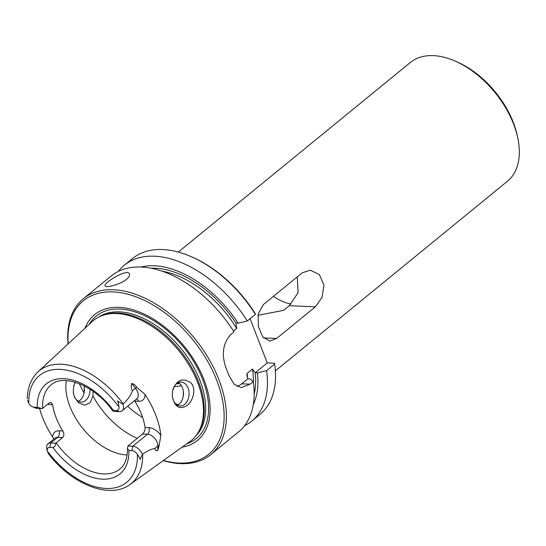 <?xml version="1.0" encoding="UTF-8"?>
<svg xmlns="http://www.w3.org/2000/svg" width="546" height="546" viewBox="0 0 546 546"><rect width="100%" height="100%" fill="white"/><g stroke="black" fill="none" stroke-linecap="round" stroke-linejoin="round"><path stroke-width="0.82" d="M163.281 460.633A100.676 61.07 -129.3 0 0 180.767 463.643A100.676 61.07 -129.3 0 0 210.736 454.634A100.676 61.07 -129.3 0 0 194.328 338.035A100.676 61.07 -129.3 0 0 83.34 298.717A100.676 61.07 -129.3 0 0 68.004 344.021M210.736 454.634L238.52 431.934A100.676 61.07 -129.3 0 0 253.276 381.558L250.082 384.166L241.257 387.653L234.07 384.159L228.733 375.054A100.676 61.07 -129.3 0 0 226.59 369.533C221.178 355.337 222.577 343.652 230.808 334.473L233.995 331.866A100.676 61.07 -129.3 0 0 111.125 276.017L83.34 298.717M126.542 279.286C129.081 277.109 130.057 275.327 129.463 273.928C127.457 267.97 102.887 283.354 105.098 285.94C105.542 288.083 120.059 284.671 126.542 279.286M253.276 381.558L250.013 378.897L247.823 378.808L241.673 383.831A25.566 17.909 -87.7 0 1 237.094 386.486M250.102 318.707L267.253 362.933L274.467 363.22L274.672 364.073L266.564 370.7L257.391 372.863A92.356 56.026 -129.3 0 1 253.296 404.484M244.533 425.73A100.676 61.07 -129.3 0 0 251.808 421.075L259.923 414.448A100.676 61.07 -129.3 0 0 274.672 364.073M251.808 421.075A100.676 61.07 -129.3 0 0 266.564 370.7M183.374 391.618L183.183 396.621M178.317 382.623A11.985 8.395 -87.7 0 1 182.453 387.776A11.985 8.395 -87.7 0 1 183.395 391.816A11.985 8.395 -87.7 0 1 183.21 396.451A11.985 8.395 -87.7 0 1 177.423 405.207M127.764 406.176A54.334 32.958 -129.3 0 0 142.636 417.465M75.041 382.18L73.56 386.991L73.328 392.431L74.392 396.969L78.549 402.805L84.582 405.166L90.247 402.648L92.881 395.87L93.189 391.373M73.314 392.253A11.985 8.395 92.3 0 0 74.236 396.116A11.985 8.395 92.3 0 0 81.142 402.068A11.985 8.395 92.3 0 0 90.008 389.216M75.403 382.289A11.985 8.395 92.3 0 0 73.526 387.21M27.402 398.71L27.314 398.246M122.918 404.149A9.207 5.583 50.7 0 1 122.099 410.81L136.855 398.757A9.207 5.583 -129.3 0 0 135.476 388.247L131.702 383.504C130.863 385.851 131.115 388.254 132.46 390.718C130.501 395.83 127.395 400.198 123.157 403.828L122.918 404.149L118.735 401.883C117.281 400.45 117.097 400.593 118.182 402.32L118.994 406.982A6.006 3.645 50.7 0 1 116.318 410.483L113.343 410.36A58.169 35.285 -129.3 0 0 63.602 378.678A58.169 35.285 -129.3 0 0 37.271 407.336L34.302 407.22A6.006 3.645 50.7 0 1 32.589 406.797A6.006 3.645 50.7 0 1 28.781 403.398L27.607 400.45M37.271 407.336L42.288 408.572L37.34 408.374A9.207 5.583 50.7 0 1 34.719 407.725L32.589 406.797M131.702 383.504C133.633 383.818 135.306 385.06 136.718 387.244L145.004 394.417A74.195 45.011 -129.3 0 1 160.852 435.264L159.22 445.249L157.719 450.58L157.876 445.993L154.852 448.457C155.153 450.238 156.108 450.948 157.719 450.58M134.514 400.662L134.855 401.153L138.67 401.31A13.998 8.49 -129.3 0 0 145.004 394.417M66.353 380.603A54.334 32.958 -129.3 0 0 83.06 428.753A54.334 32.958 -129.3 0 0 126.884 454.948A54.334 32.958 -129.3 0 0 127.102 454.954M48.028 443.816A9.207 5.583 -129.3 0 0 46.785 449.03L47.195 450.86A6.006 3.645 -129.3 0 1 49.87 447.365L52.846 447.481C54.586 447.038 55.542 445.604 55.712 443.188L50.764 442.99A9.207 5.583 -129.3 0 0 48.028 443.816L54.914 438.192A9.207 5.583 50.7 0 1 57.651 437.366L62.64 437.564L56.149 442.867A54.334 32.958 -129.3 0 0 103.658 473.928A54.334 32.958 -129.3 0 0 119.833 469.069C123.341 466.352 127.58 460.558 127.436 448.498L128.911 450.505L131.886 450.621L132.787 446.253L127.839 446.055L127.436 448.498M62.64 437.564C64.223 435.79 64.278 433.585 62.81 430.965A54.334 32.958 50.7 0 1 52.593 404.627L50.812 402.286L49.215 402.948L42.288 408.572M159.22 445.249A4.791 3.133 -178.1 0 0 157.876 445.993A9.207 5.583 -129.3 0 0 147.543 434.2A4.791 3.358 92.3 0 0 148.887 427.648L145.072 427.491A54.334 32.958 -129.3 0 0 134.855 401.153M145.072 427.491C145.236 430.057 144.397 432.227 142.554 434.002L127.839 446.055M197.843 433.026L198.642 431.729A76.911 46.656 -129.3 0 0 179.75 349.945A76.911 46.656 -129.3 0 0 103.378 315.131L101.945 315.663A77.416 46.963 50.7 0 1 116.516 313.547A77.416 46.963 50.7 0 1 185.456 359.589A77.416 46.963 50.7 0 1 197.843 433.026A77.416 46.963 50.7 0 1 190.015 441.461L130.044 484.473A72.775 44.151 -129.3 0 0 142.67 454.135C147.113 451.003 151.174 449.112 154.852 448.457M178.324 252.061L410.353 62.483A76.699 46.533 50.7 0 1 433.183 55.624A76.699 46.533 50.7 0 1 455.016 61.029L457.145 61.957A73.505 44.595 50.7 0 1 517.26 135.531L517.745 137.804A76.699 46.533 50.7 0 1 507.418 181.279L275.389 370.857M257.924 315.301L283.667 310.326L289.278 305.74L315.404 306.777L322.044 297.406L323.955 285.026L319.308 274.501L310.114 270.181L302.238 272.823L263.472 304.491L258.183 313.916L258.306 326.378L262.756 336.896L269.792 341.127L276.645 338.452L315.404 306.777M273.45 296.341A42.349 25.689 -129.3 0 0 291.107 304.061M455.016 61.029A76.699 46.533 50.7 0 1 517.745 137.804M297.236 276.904L298.109 292.663L289.278 305.74M233.497 331.074L236.711 328.446L235.927 323.089L238.117 323.171L247.29 321.007L255.398 314.38L255.194 313.527A99.072 60.101 -129.3 0 0 192.212 257.084L191.148 256.62A100.676 61.07 -129.3 0 0 132.528 258.531L124.42 265.158A100.676 61.07 -129.3 0 0 118.407 271.362M238.117 323.171A92.356 56.026 -129.3 0 0 140.97 267.008M142.67 454.135L140.581 458.203C140.281 459.752 140.042 459.766 139.872 458.244L137.401 454.449A6.006 3.645 -129.3 0 0 131.886 450.621M123.157 403.828A72.775 44.151 -129.3 0 0 60.954 364.223A72.775 44.151 -129.3 0 0 38.015 371.84L92.124 321.649A77.416 46.963 50.7 0 1 101.945 315.663M53.801 439.1L52.662 436.998A73.553 44.622 50.7 0 1 39.544 408.463M84.316 387.564L84.118 392.772M172.427 392.124L172.379 396.43C174.543 406.729 179.231 409.882 186.445 405.89C192.799 401.972 196.929 388.916 190.8 382.753C182.289 377.231 176.215 379.989 172.591 391.032L172.427 392.124M137.401 454.449A68.946 41.824 -129.3 0 1 106.197 488.479A68.946 41.824 -129.3 0 1 47.195 450.86L48.71 454.156M55.712 443.188L56.149 442.867M122.099 410.81A9.207 5.583 50.7 0 1 119.356 411.636L114.407 411.438C112.415 410.79 112.06 410.435 113.343 410.36L112.524 410.585C94.444 384.971 62.77 373.478 51.078 384.916A54.334 32.958 -129.3 0 0 42.718 408.251M174.379 386.343A28.952 17.561 -129.3 0 0 175.43 386.411A28.952 17.561 -129.3 0 0 181.272 385.469M247.29 321.007A100.676 61.07 -129.3 0 0 124.42 265.158M255.398 314.38A100.676 61.07 -129.3 0 0 191.148 256.62M163.459 460.51A99.072 60.101 -129.3 0 0 179.252 463.063A99.072 60.101 -129.3 0 0 220.27 390.813A99.072 60.101 -129.3 0 0 131.142 295.181A99.072 60.101 -129.3 0 0 68.161 343.871M79.245 383.633A99.072 60.101 -129.3 0 0 84.077 392.963M182.111 447.133A81.231 49.276 -129.3 0 0 184.214 346.3A81.231 49.276 -129.3 0 0 84.992 328.262M247.823 378.808L246.888 375.334L247.038 373.444L252.45 369.021L255.2 372.782L257.391 372.863M267.253 362.933L255.2 372.782M172.365 396.225A11.985 8.395 92.3 0 0 180.187 406.006A11.985 8.395 92.3 0 0 184.678 404.381A11.985 8.395 92.3 0 0 188.042 388.001A11.985 8.395 92.3 0 0 181.135 382.05A11.985 8.395 92.3 0 0 172.556 391.216M84.002 385.776A11.985 8.395 -87.7 0 1 84.35 387.878A11.985 8.395 -87.7 0 1 84.166 392.513A11.985 8.395 -87.7 0 1 78.371 401.269M179.559 383.49A27.034 16.4 50.7 0 1 176.495 383.804M142.349 454.258A9.207 5.583 -129.3 0 0 132.787 446.253L147.543 434.2L142.554 434.002M250.082 384.166L241.673 383.831M92.881 395.87A63.916 38.773 -129.3 0 0 137.237 438.342M118.994 406.982A68.946 41.824 -129.3 0 0 59.992 369.362A68.946 41.824 -129.3 0 0 28.781 403.398M132.46 390.718L136.718 387.244M136.514 399.03A4.791 3.358 -87.7 0 1 138.67 401.31M52.593 404.627L48.778 404.477A4.791 3.358 92.3 0 0 48.362 403.637M195.659 436.111A76.911 46.656 -129.3 0 0 181.197 348.764A76.911 46.656 -129.3 0 0 98.485 317.178M186.752 443.796A79.095 47.98 -129.3 0 0 183.395 346.969A79.095 47.98 -129.3 0 0 89.182 324.372M263.622 337.933L276.645 338.452M52.662 436.998A13.998 8.49 50.7 0 1 58.995 430.814A4.791 3.358 -87.7 0 1 57.651 437.366L50.764 442.99L49.87 447.365M160.852 435.264A13.998 8.49 -129.3 0 0 148.887 427.648M235.961 323.089A89.489 54.286 -129.3 0 0 151.249 268.223M236.711 328.446A87.886 53.317 -129.3 0 0 162.476 271.266M52.846 447.481A58.169 35.285 -129.3 0 0 102.58 479.17A58.169 35.285 -129.3 0 0 128.911 450.505M175.682 403.876A50.334 30.535 -129.3 0 0 178.665 404.484M116.318 410.483L119.356 411.636M34.302 407.22L37.34 408.374M58.995 430.814L62.81 430.965M254.156 394.171A89.489 54.286 -129.3 0 0 255.235 372.782M253.412 382.562A87.886 53.317 -129.3 0 0 252.45 369.021M247.679 378.419A87.886 53.317 -129.3 0 0 247.038 373.444M139.872 458.244L140.581 458.203M118.182 402.32L118.735 401.883M48.778 404.477A13.998 8.49 50.7 0 1 47.509 404.333M27.3 398.655C27.58 387.373 31.149 378.439 38.015 371.84M130.044 484.473C109.807 499.74 71.854 484.377 48.717 454.156"/></g></svg>

